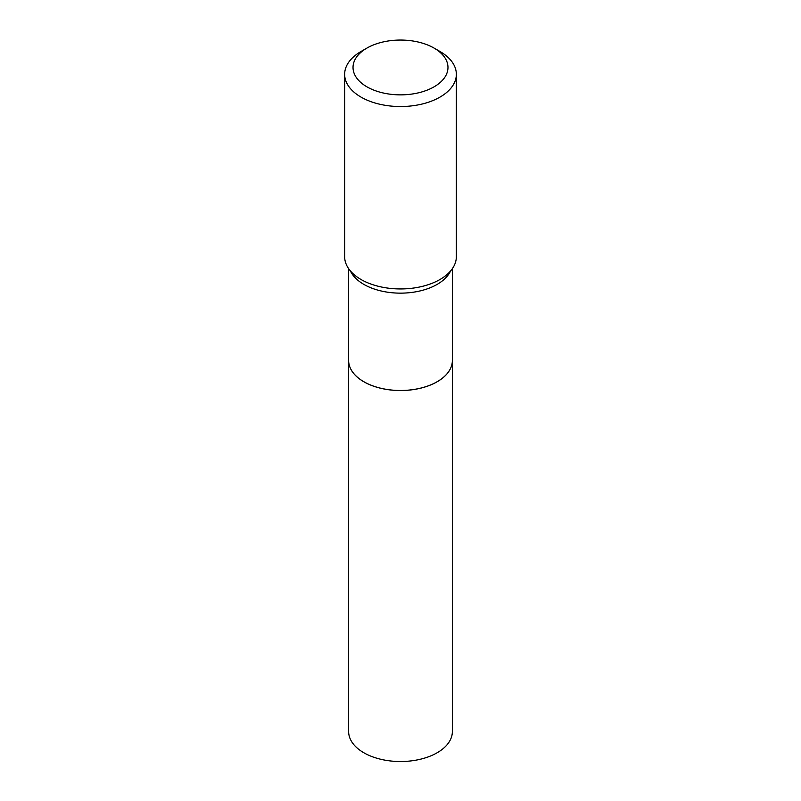<?xml version="1.0" encoding="UTF-8"?>
<svg xmlns="http://www.w3.org/2000/svg" width="801" height="801" viewBox="0 0 801 801"><rect width="100%" height="100%" fill="white"/><g stroke="black" fill="none" stroke-linecap="round" stroke-linejoin="round"><path stroke-width="1.2" d="M363.834 381.717A51.855 29.937 0 0 0 437.166 381.717A51.795 29.907 0 0 0 437.146 381.727A51.795 29.907 0 0 1 363.874 381.737L363.834 381.717A51.855 29.937 0 0 1 348.645 360.54A51.855 29.937 0 0 0 348.645 360.6L348.645 731.583A51.855 29.937 0 0 0 380.655 759.248A51.855 29.937 0 0 0 437.166 752.76A51.855 29.937 0 0 0 452.355 731.583L452.355 360.6A51.855 29.937 0 0 0 452.355 360.57L452.355 268.665M348.645 360.6A51.855 29.937 0 0 0 380.655 388.255A51.855 29.937 0 0 0 437.166 381.767A51.855 29.937 0 0 0 452.355 360.6M437.126 381.737L437.166 381.717A51.855 29.937 0 0 0 452.355 360.54M366.938 86.838A47.469 27.404 0 0 0 434.062 86.838A47.469 27.404 0 0 0 434.072 48.08A47.469 27.404 0 0 0 434.062 48.08L439.989 51.494A55.85 32.24 0 0 1 456.35 74.293A55.85 32.24 0 0 1 421.877 104.09A55.85 32.24 0 0 1 361.011 97.091A55.85 32.24 0 0 1 344.65 74.293A55.85 32.24 0 0 1 361.011 51.494L366.928 48.08A47.469 27.404 0 0 0 366.938 86.838M344.65 74.293L344.65 256.7A55.85 32.24 0 0 0 361.011 279.499A55.85 32.24 0 0 0 382.137 287.148A55.85 32.24 0 0 0 418.863 287.148A55.85 32.24 0 0 0 456.35 256.7L456.35 74.293M434.062 48.08A47.469 27.404 0 0 0 366.928 48.08M350.407 270.958A51.855 29.937 0 0 0 363.834 284.375A51.855 29.937 0 0 0 450.593 270.958M434.072 48.08L439.989 51.494M348.645 360.54L348.645 268.665"/></g></svg>
